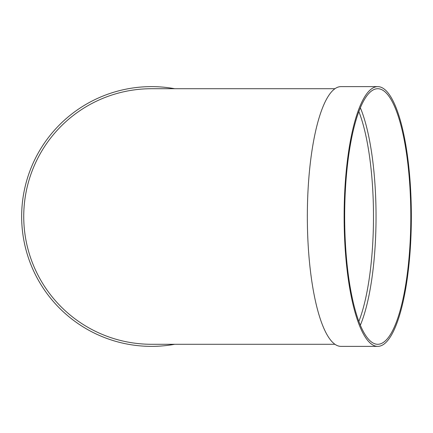 <?xml version="1.0" encoding="UTF-8"?>
<svg xmlns="http://www.w3.org/2000/svg" width="433" height="433" viewBox="0 0 433 433"><rect width="100%" height="100%" fill="white"/><g stroke="black" fill="none" stroke-linecap="round" stroke-linejoin="round"><path stroke-width="0.65" d="M360.353 107.79A127.784 33.076 -90 0 1 376.039 216.5A127.784 33.076 -90 0 1 360.353 325.21M377.738 346.373L340.95 346.373A129.873 33.612 -90 0 1 307.338 216.5A129.873 33.612 -90 0 1 340.95 86.627L377.738 86.627A129.873 33.612 -90 0 1 411.35 216.5A129.873 33.612 -90 0 1 377.738 346.373A129.873 33.612 -90 0 1 344.121 216.5A129.873 33.612 -90 0 1 377.738 86.627M334.947 88.716L151.523 88.716A127.784 127.784 0 0 0 23.739 216.5A127.784 127.784 0 0 0 151.523 344.284L334.947 344.284M174.716 344.284A129.873 129.873 0 0 1 22.175 228.142A129.873 129.873 0 0 1 174.716 88.716M410.809 216.5A127.784 33.076 -90 0 1 377.738 344.284A127.784 33.076 -90 0 1 344.663 216.5A127.784 33.076 -90 0 1 377.738 88.716A127.784 33.076 -90 0 1 410.809 216.5M358.86 321.432A125.7 32.535 90 0 0 373.484 216.5A125.7 32.535 90 0 0 358.86 111.568"/></g></svg>
